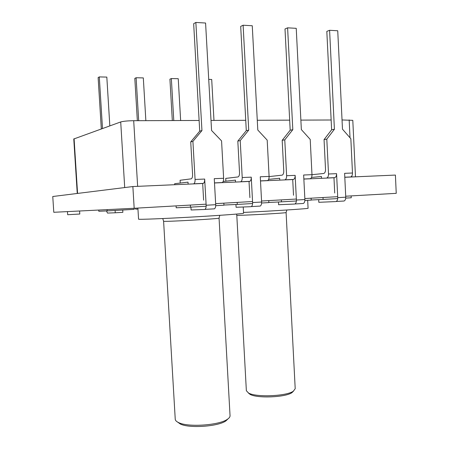 <?xml version="1.0" encoding="UTF-8"?>
<svg xmlns="http://www.w3.org/2000/svg" width="449" height="449" viewBox="0 0 449 449"><rect width="100%" height="100%" fill="white"/><g stroke="black" fill="none" stroke-linecap="round" stroke-linejoin="round"><path stroke-width="0.67" d="M174.728 184.719L174.667 183.708L188.013 182.142L188.131 184.129M222.676 182.62L222.659 182.266M235.534 182.058L235.428 180.133L223.164 181.463M279.755 180.128L279.654 178.259L268.637 179.376M321.501 178.304L321.411 176.485L311.511 177.439M237.184 202.409L237.291 204.424L223.928 205.047M268.732 200.608L268.833 202.583L261.604 203.004M252.607 203.532L237.291 204.424M322.999 197.515L323.095 199.423L311.196 200.001M351.152 195.91L351.241 197.779L345.741 198.099M337.715 198.57L323.095 199.423M135.615 208.196L135.671 209.161L137.95 209.054M98.741 210.042L98.819 211.283L107.188 210.907L107.109 209.627M134.111 208.28L134.178 209.352L107.188 210.907M281.327 199.889L281.428 201.848L268.828 202.454M311.101 198.194L311.202 200.114L304.877 200.484M296.391 200.978L281.428 201.848M176.081 205.889L176.193 207.797L190.466 207.157L190.348 205.075M223.827 203.167L223.939 205.204L215.711 205.681M206.153 206.243L190.466 207.157M79.596 210.996L79.793 214.033L67.67 214.723L67.473 211.602M345.713 196.219L396.237 193.339L395.412 175.076L344.798 177.288M334.713 193.025L333.972 177.759L303.855 179.072M293.517 195.264L292.714 179.561L260.493 180.969M249.897 197.633L249.027 181.469L214.499 182.979M203.616 200.147L202.679 183.495L132.865 186.548L134.178 208.274L53.79 212.287L52.763 196.51L132.865 186.548M337.693 196.679L304.843 198.553M296.351 199.036L261.559 201.017M252.557 201.528L215.649 203.633M206.091 204.177L134.178 208.274M109.825 125.866L106.823 77.088L99.296 76.914L102.495 128.509M101.317 128.936L98.129 77.576L99.296 76.914M115.112 210.452L115.253 212.781L107.496 213.067L106.447 210.94M115.253 212.781L122.858 212.332L122.717 210.014M145.858 120.658L143.315 77.913L136.114 77.75L138.685 120.68M137.349 120.686L134.812 78.39L136.114 77.75M180.644 120.534L178.242 78.704L171.35 78.553L173.78 120.557M172.321 120.562L169.918 79.176L171.35 78.553M213.977 120.416L211.703 79.467L208.723 79.4M311.982 174.712L323.813 173.466C324.958 172.91 325.531 171.574 325.525 169.464L324.055 139.611L331.626 129.783L326.821 31.379L329.594 30.291L334.41 129.256L326.805 139.139L328.522 173.993C328.528 176.098 327.955 177.428 326.805 177.995L325.952 178.107M337.738 197.65C337.749 199.659 337.199 200.944 336.088 201.494L344.091 201.012C345.214 200.462 345.769 199.188 345.758 197.184L337.738 197.65L336.57 173.662C336.576 175.755 335.998 177.08 334.836 177.641L333.972 177.759M324.055 139.611L326.805 139.139M345.758 197.184L344.613 173.331L352.482 173.011L350.849 138.735L342.48 129.172L337.738 30.768L329.594 30.291M349.822 177.069L350.703 176.951C351.887 176.395 352.482 175.082 352.482 173.011M335.689 201.579L318.818 202.303L318.683 199.637M331.626 129.783L334.41 129.256M269.108 176.597L282.185 175.149C283.263 174.582 283.79 173.207 283.768 171.035L282.18 140.329L290.189 130.21L285.003 28.966L287.607 27.827L292.81 129.671L284.773 139.841L286.619 175.705C286.642 177.871 286.108 179.241 285.031 179.813L284.228 179.931M296.402 200.035C296.424 202.101 295.913 203.419 294.87 203.981L303.333 203.47C304.394 202.909 304.91 201.601 304.893 199.541L296.402 200.035L295.145 175.357C295.161 177.512 294.623 178.876 293.528 179.443L292.714 179.561M282.18 140.329L284.773 139.841M268.973 179.342L268.929 178.483M304.893 199.541L303.653 175.009L311.982 174.667L310.214 139.415L301.352 129.587L296.233 28.332L287.607 27.827M309.479 178.831L310.315 178.713C311.438 178.146 311.993 176.799 311.982 174.667M294.493 204.059L278.599 204.722L278.453 201.994M290.189 130.21L292.81 129.671M225.881 181.166L225.729 178.399L238.093 176.934C239.093 176.35 239.57 174.942 239.536 172.708L237.818 141.087L246.293 130.665L240.692 26.407L243.111 25.217L248.729 130.109L240.215 140.593L242.213 177.523C242.252 179.752 241.77 181.16 240.776 181.75L240.03 181.862M252.613 202.555C252.652 204.688 252.186 206.04 251.221 206.613L260.19 206.074C261.172 205.502 261.649 204.155 261.615 202.039L252.613 202.555L251.255 177.153C251.288 179.37 250.795 180.773 249.784 181.351L249.027 181.469M237.818 141.087L240.215 140.593M261.615 202.039L260.274 176.783L269.103 176.423L267.194 140.139L257.793 130.019L252.259 25.756L243.111 25.217M266.79 180.694L267.57 180.577C268.62 179.998 269.125 178.612 269.103 176.423M250.868 206.692L236.09 207.275L235.938 204.486M246.293 130.665L248.729 130.109M180.245 183.057L180.088 180.274L191.319 178.825C192.217 178.231 192.643 176.783 192.587 174.476L190.73 141.89L199.726 131.147L193.665 23.69L195.859 22.45L201.949 130.58L192.913 141.384L195.074 179.454C195.13 181.75 194.703 183.198 193.805 183.798L193.126 183.91M206.153 205.238C206.203 207.432 205.788 208.819 204.912 209.402L214.431 208.83C215.329 208.246 215.756 206.866 215.705 204.688L206.153 205.238L204.677 179.061C204.727 181.345 204.289 182.782 203.369 183.377L202.679 183.495M190.73 141.89L192.913 141.384M215.705 204.688L214.257 178.668L223.624 178.281L221.565 140.902L211.569 130.479L205.58 23.022L195.859 22.45M221.531 182.67L222.249 182.558C223.209 181.963 223.669 180.543 223.624 178.281M204.592 209.487L191.094 209.98L190.932 207.129M199.726 131.147L201.949 130.58M355.485 176.816L352.796 120.338L342.037 119.962M199.12 120.467L133.695 120.702C127.656 120.798 123.323 121.213 120.708 121.948L73.776 138.994M331.149 120.001L300.875 120.108M289.672 120.147L257.271 120.265M245.738 120.304L211.008 120.427M248.213 392.853L250.042 394.345C257.053 398.544 285.598 397.376 292.002 392.611L293.579 391.04M295.206 388.705L293.371 391.18C286.563 396.243 255.986 397.488 248.55 393.038L246.361 390.737L236.791 215.245C235.501 215.907 287.708 213.051 286.097 212.54L295.206 388.705M243.521 212.439C273.329 211.002 309.703 208.617 308.076 208.246L307.672 200.321M177.568 422.06L180.318 424.008C189.197 428.565 218.332 426.539 225.948 420.859L228.064 418.822M219.061 218.091L230.04 415.6C230.152 416.807 229.282 418.03 227.435 419.259C219.348 425.293 188.125 427.465 178.68 422.627C176.564 421.662 175.419 420.578 175.25 419.366L175.228 419.052M138.556 219.146L138.561 219.185C138.752 219.628 163.273 218.669 192.144 217.03C221.02 215.391 244.307 213.64 243.566 213.236L243.223 206.995M326.502 178.057L334.522 177.709M336.57 173.662L328.522 173.993M344.798 177.26L350.383 177.013M284.745 179.881L293.236 179.51M295.145 175.357L286.619 175.705M303.855 179.05L310.018 178.781M240.507 181.817L249.515 181.418M251.255 177.153L242.213 177.523M260.493 180.941L267.29 180.644M193.564 183.866L203.122 183.45M204.677 179.061L195.074 179.454M214.493 182.951L221.997 182.625M349.17 119.934L350.024 137.792M351.848 175.929L351.898 176.973M77.57 193.424L74.091 138.741M120.708 121.948L124.704 187.564M137.647 186.335L133.695 120.702M175.25 419.366L163.599 221.234C162.633 222.047 221.385 218.702 219.061 218.079L219.797 215.324M326.805 177.995L334.836 177.641M344.798 177.209L350.703 176.951M336.088 201.494L344.091 201.012M285.031 179.813L293.528 179.443M303.855 178.994L310.315 178.713M294.87 203.981L303.333 203.47M240.776 181.75L249.784 181.351M260.493 180.885L267.57 180.577M251.221 206.613L260.19 206.074M193.805 183.798L203.369 183.377M214.493 182.895L222.249 182.558M204.912 209.402L214.431 208.83M73.776 138.943L77.245 193.463M292.002 392.611L293.371 391.18M250.042 394.345L248.55 393.038M236.791 215.245L236.533 214.083M286.86 209.997L286.097 212.54M225.948 420.859L227.435 419.259M180.318 424.008L178.68 422.627M163.599 221.234L162.751 218.545M138.561 219.185L137.888 208.067"/></g></svg>
